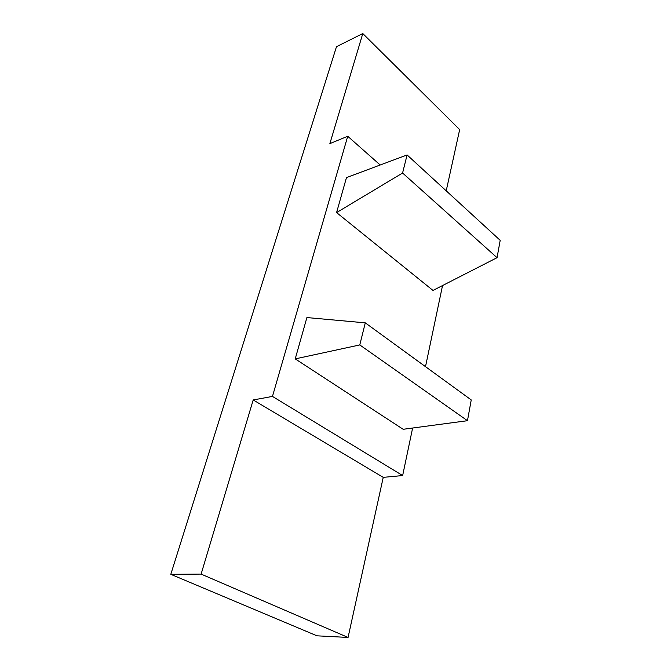 <?xml version="1.0" encoding="UTF-8"?>
<svg xmlns="http://www.w3.org/2000/svg" width="671" height="671" viewBox="0 0 671 671"><rect width="100%" height="100%" fill="white"/><g stroke="black" fill="none" stroke-linecap="round" stroke-linejoin="round"><path stroke-width="1.01" d="M272.468 396.418L347.721 136.263L329.872 143.611L362.793 33.55L336.481 46.693L170.803 574.317L201.115 574.099L253.202 399.958L272.468 396.418L402.65 475.554L383.242 477.358L348.064 637.45L201.115 574.099M170.803 574.317L316.98 635.823L348.064 637.45M362.793 33.55L459.669 129.604L446.215 190.824M442.533 285.561L425.506 366.66M412.623 428.023L402.65 475.554M383.242 477.358L253.202 399.958M467.469 420.7L403.162 429.289L295.223 358.884L359.782 344.936L467.469 420.7L471.235 399.933L365.284 322.852L359.782 344.936M497.052 257.681L402.583 173.026L336.582 212.581L432.988 290.434L497.052 257.681L500.197 240.344L407.087 154.942L402.583 173.026M295.223 358.884L306.899 317.559L365.284 322.852M336.582 212.581L346.471 177.597L407.087 154.942M380.189 164.991L347.721 136.263"/></g></svg>
